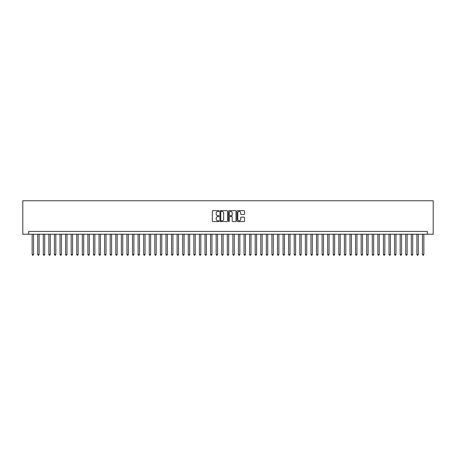 <?xml version="1.0" encoding="UTF-8"?>
<svg xmlns="http://www.w3.org/2000/svg" width="456" height="456" viewBox="0 0 456 456"><rect width="100%" height="100%" fill="white"/><g stroke="black" fill="none" stroke-linecap="round" stroke-linejoin="round"><path stroke-width="0.68" d="M219.079 211.003A0.382 0.382 0 0 0 218.698 210.621L212.878 210.621A0.547 0.547 0 0 0 212.331 211.168L212.331 221.023A0.547 0.547 0 0 0 212.878 221.57L218.698 221.57A0.382 0.382 0 0 0 219.079 221.183A0.382 0.382 0 0 0 218.698 220.801L217.945 220.801A1.75 1.75 0 0 1 216.19 219.051L216.19 218.23A1.75 1.75 0 0 1 217.945 216.48L218.698 216.48A0.382 0.382 0 0 0 219.079 216.093A0.382 0.382 0 0 0 218.698 215.711L217.945 215.711A1.75 1.75 0 0 1 216.19 213.961L216.19 213.14A1.75 1.75 0 0 1 217.945 211.39L218.698 211.39A0.382 0.382 0 0 0 219.079 211.003M243.994 214.48A0.547 0.547 0 0 0 244.541 213.932L244.541 211.168A0.547 0.547 0 0 0 243.994 210.621L237.536 210.621A0.547 0.547 0 0 0 236.989 211.168L236.989 221.023A0.547 0.547 0 0 0 237.536 221.57L243.994 221.57A0.547 0.547 0 0 0 244.541 221.023L244.541 217.683A0.547 0.547 0 0 0 243.994 217.136L241.23 217.136A0.547 0.547 0 0 0 240.682 217.683L240.682 219.336A1.465 1.465 0 0 1 239.218 220.801A1.465 1.465 0 0 1 237.758 219.336L237.758 212.849A1.465 1.465 0 0 1 239.218 211.39A1.465 1.465 0 0 1 240.682 212.849L240.682 213.932A0.547 0.547 0 0 0 241.23 214.48L243.994 214.48M427.346 234.219L433.2 234.219L433.2 200.76L22.8 200.76L22.8 234.219L427.346 234.219L427.346 231.431L28.654 231.431L28.654 234.219M227.521 211.168A0.547 0.547 0 0 0 226.974 210.621L220.516 210.621A0.547 0.547 0 0 0 219.969 211.168L219.969 221.023A0.547 0.547 0 0 0 220.516 221.57L226.974 221.57A0.547 0.547 0 0 0 227.521 221.023L227.521 211.168M229.026 210.621L235.484 210.621A0.547 0.547 0 0 1 236.031 211.168L236.031 221.023A0.547 0.547 0 0 1 235.484 221.57L232.72 221.57A0.547 0.547 0 0 1 232.172 221.023L232.172 217.027A0.547 0.547 0 0 0 231.625 216.48L229.79 216.48A0.547 0.547 0 0 0 229.243 217.027L229.243 221.183A0.382 0.382 0 0 1 228.861 221.57A0.382 0.382 0 0 1 228.479 221.183L228.479 211.168A0.547 0.547 0 0 1 229.026 210.621M221.12 211.39A0.382 0.382 0 0 0 220.732 211.772L220.732 220.419A0.382 0.382 0 0 0 221.12 220.801L221.912 220.801A1.75 1.75 0 0 0 223.662 219.051L223.662 213.14A1.75 1.75 0 0 0 221.912 211.39L221.12 211.39M232.172 212.878A1.465 1.465 0 0 0 230.707 211.413A1.465 1.465 0 0 0 229.243 212.878L229.243 215.164A0.547 0.547 0 0 0 229.79 215.711L231.625 215.711A0.547 0.547 0 0 0 232.172 215.164L232.172 212.878M32.142 234.219L32.142 254.516L33.533 254.516L33.533 234.219M33.533 254.516L33.117 255.24L32.558 255.24L32.142 254.516M37.717 234.219L37.717 254.516L39.108 254.516L39.108 234.219M39.108 254.516L38.692 255.24L38.133 255.24L37.717 254.516M43.291 234.219L43.291 254.516L44.688 254.516L44.688 234.219M44.688 254.516L44.266 255.24L43.708 255.24L43.291 254.516M48.866 234.219L48.866 254.516L50.263 254.516L50.263 234.219M50.263 254.516L49.846 255.24L49.288 255.24L48.866 254.516M54.446 234.219L54.446 254.516L55.837 254.516L55.837 234.219M55.837 254.516L55.421 255.24L54.862 255.24L54.446 254.516M60.021 234.219L60.021 254.516L61.412 254.516L61.412 234.219M61.412 254.516L60.996 255.24L60.437 255.24L60.021 254.516M65.596 234.219L65.596 254.516L66.992 254.516L66.992 234.219M66.992 254.516L66.57 255.24L66.017 255.24L65.596 254.516M71.17 234.219L71.17 254.516L72.567 254.516L72.567 234.219M72.567 254.516L72.151 255.24L71.592 255.24L71.17 254.516M76.751 234.219L76.751 254.516L78.141 254.516L78.141 234.219M78.141 254.516L77.725 255.24L77.167 255.24L76.751 254.516M82.325 234.219L82.325 254.516L83.716 254.516L83.716 234.219M83.716 254.516L83.3 255.24L82.741 255.24L82.325 254.516M87.9 234.219L87.9 254.516L89.296 254.516L89.296 234.219M89.296 254.516L88.874 255.24L88.321 255.24L87.9 254.516M93.474 234.219L93.474 254.516L94.871 254.516L94.871 234.219M94.871 254.516L94.455 255.24L93.896 255.24L93.474 254.516M99.055 234.219L99.055 254.516L100.445 254.516L100.445 234.219M100.445 254.516L100.029 255.24L99.471 255.24L99.055 254.516M104.629 234.219L104.629 254.516L106.026 254.516L106.026 234.219M106.026 254.516L105.604 255.24L105.045 255.24L104.629 254.516M110.204 234.219L110.204 254.516L111.6 254.516L111.6 234.219M111.6 254.516L111.178 255.24L110.626 255.24L110.204 254.516M115.778 234.219L115.778 254.516L117.175 254.516L117.175 234.219M117.175 254.516L116.759 255.24L116.2 255.24L115.778 254.516M121.359 234.219L121.359 254.516L122.749 254.516L122.749 234.219M122.749 254.516L122.333 255.24L121.775 255.24L121.359 254.516M126.933 234.219L126.933 254.516L128.33 254.516L128.33 234.219M128.33 254.516L127.908 255.24L127.349 255.24L126.933 254.516M132.508 234.219L132.508 254.516L133.904 254.516L133.904 234.219M133.904 254.516L133.483 255.24L132.93 255.24L132.508 254.516M138.088 234.219L138.088 254.516L139.479 254.516L139.479 234.219M139.479 254.516L139.063 255.24L138.504 255.24L138.088 254.516M143.663 234.219L143.663 254.516L145.054 254.516L145.054 234.219M145.054 254.516L144.637 255.24L144.079 255.24L143.663 254.516M149.237 234.219L149.237 254.516L150.634 254.516L150.634 234.219M150.634 254.516L150.212 255.24L149.653 255.24L149.237 254.516M154.812 234.219L154.812 254.516L156.208 254.516L156.208 234.219M156.208 254.516L155.792 255.24L155.234 255.24L154.812 254.516M160.392 234.219L160.392 254.516L161.783 254.516L161.783 234.219M161.783 254.516L161.367 255.24L160.808 255.24L160.392 254.516M165.967 234.219L165.967 254.516L167.358 254.516L167.358 234.219M167.358 254.516L166.942 255.24L166.383 255.24L165.967 254.516M171.541 234.219L171.541 254.516L172.938 254.516L172.938 234.219M172.938 254.516L172.516 255.24L171.958 255.24L171.541 254.516M177.116 234.219L177.116 254.516L178.513 254.516L178.513 234.219M178.513 254.516L178.096 255.24L177.538 255.24L177.116 254.516M182.696 234.219L182.696 254.516L184.087 254.516L184.087 234.219M184.087 254.516L183.671 255.24L183.112 255.24L182.696 254.516M188.271 234.219L188.271 254.516L189.662 254.516L189.662 234.219M189.662 254.516L189.246 255.24L188.687 255.24L188.271 254.516M193.846 234.219L193.846 254.516L195.242 254.516L195.242 234.219M195.242 254.516L194.82 255.24L194.267 255.24L193.846 254.516M199.42 234.219L199.42 254.516L200.817 254.516L200.817 234.219M200.817 254.516L200.401 255.24L199.842 255.24L199.42 254.516M205 234.219L205 254.516L206.391 254.516L206.391 234.219M206.391 254.516L205.975 255.24L205.417 255.24L205 254.516M210.575 234.219L210.575 254.516L211.966 254.516L211.966 234.219M211.966 254.516L211.55 255.24L210.991 255.24L210.575 254.516M216.15 234.219L216.15 254.516L217.546 254.516L217.546 234.219M217.546 254.516L217.124 255.24L216.571 255.24L216.15 254.516M221.724 234.219L221.724 254.516L223.121 254.516L223.121 234.219M223.121 254.516L222.705 255.24L222.146 255.24L221.724 254.516M227.305 234.219L227.305 254.516L228.695 254.516L228.695 234.219M228.695 254.516L228.279 255.24L227.721 255.24L227.305 254.516M232.879 234.219L232.879 254.516L234.276 254.516L234.276 234.219M234.276 254.516L233.854 255.24L233.295 255.24L232.879 254.516M238.454 234.219L238.454 254.516L239.85 254.516L239.85 234.219M239.85 254.516L239.428 255.24L238.876 255.24L238.454 254.516M244.028 234.219L244.028 254.516L245.425 254.516L245.425 234.219M245.425 254.516L245.009 255.24L244.45 255.24L244.028 254.516M249.609 234.219L249.609 254.516L250.999 254.516L250.999 234.219M250.999 254.516L250.583 255.24L250.025 255.24L249.609 254.516M255.183 234.219L255.183 254.516L256.58 254.516L256.58 234.219M256.58 254.516L256.158 255.24L255.599 255.24L255.183 254.516M260.758 234.219L260.758 254.516L262.154 254.516L262.154 234.219M262.154 254.516L261.733 255.24L261.18 255.24L260.758 254.516M266.338 234.219L266.338 254.516L267.729 254.516L267.729 234.219M267.729 254.516L267.313 255.24L266.754 255.24L266.338 254.516M271.913 234.219L271.913 254.516L273.304 254.516L273.304 234.219M273.304 254.516L272.887 255.24L272.329 255.24L271.913 254.516M277.487 234.219L277.487 254.516L278.884 254.516L278.884 234.219M278.884 254.516L278.462 255.24L277.904 255.24L277.487 254.516M283.062 234.219L283.062 254.516L284.458 254.516L284.458 234.219M284.458 254.516L284.042 255.24L283.484 255.24L283.062 254.516M288.642 234.219L288.642 254.516L290.033 254.516L290.033 234.219M290.033 254.516L289.617 255.24L289.058 255.24L288.642 254.516M294.217 234.219L294.217 254.516L295.608 254.516L295.608 234.219M295.608 254.516L295.192 255.24L294.633 255.24L294.217 254.516M299.791 234.219L299.791 254.516L301.188 254.516L301.188 234.219M301.188 254.516L300.766 255.24L300.208 255.24L299.791 254.516M305.366 234.219L305.366 254.516L306.763 254.516L306.763 234.219M306.763 254.516L306.346 255.24L305.788 255.24L305.366 254.516M310.946 234.219L310.946 254.516L312.337 254.516L312.337 234.219M312.337 254.516L311.921 255.24L311.362 255.24L310.946 254.516M316.521 234.219L316.521 254.516L317.912 254.516L317.912 234.219M317.912 254.516L317.496 255.24L316.937 255.24L316.521 254.516M322.096 234.219L322.096 254.516L323.492 254.516L323.492 234.219M323.492 254.516L323.07 255.24L322.517 255.24L322.096 254.516M327.67 234.219L327.67 254.516L329.067 254.516L329.067 234.219M329.067 254.516L328.651 255.24L328.092 255.24L327.67 254.516M333.25 234.219L333.25 254.516L334.641 254.516L334.641 234.219M334.641 254.516L334.225 255.24L333.667 255.24L333.25 254.516M338.825 234.219L338.825 254.516L340.216 254.516L340.216 234.219M340.216 254.516L339.8 255.24L339.241 255.24L338.825 254.516M344.4 234.219L344.4 254.516L345.796 254.516L345.796 234.219M345.796 254.516L345.374 255.24L344.822 255.24L344.4 254.516M349.974 234.219L349.974 254.516L351.371 254.516L351.371 234.219M351.371 254.516L350.955 255.24L350.396 255.24L349.974 254.516M355.555 234.219L355.555 254.516L356.945 254.516L356.945 234.219M356.945 254.516L356.529 255.24L355.971 255.24L355.555 254.516M361.129 234.219L361.129 254.516L362.526 254.516L362.526 234.219M362.526 254.516L362.104 255.24L361.545 255.24L361.129 254.516M366.704 234.219L366.704 254.516L368.1 254.516L368.1 234.219M368.1 254.516L367.678 255.24L367.126 255.24L366.704 254.516M372.278 234.219L372.278 254.516L373.675 254.516L373.675 234.219M373.675 254.516L373.259 255.24L372.7 255.24L372.278 254.516M377.859 234.219L377.859 254.516L379.249 254.516L379.249 234.219M379.249 254.516L378.833 255.24L378.275 255.24L377.859 254.516M383.433 234.219L383.433 254.516L384.83 254.516L384.83 234.219M384.83 254.516L384.408 255.24L383.849 255.24L383.433 254.516M389.008 234.219L389.008 254.516L390.404 254.516L390.404 234.219M390.404 254.516L389.983 255.24L389.43 255.24L389.008 254.516M394.588 234.219L394.588 254.516L395.979 254.516L395.979 234.219M395.979 254.516L395.563 255.24L395.004 255.24L394.588 254.516M400.163 234.219L400.163 254.516L401.554 254.516L401.554 234.219M401.554 254.516L401.137 255.24L400.579 255.24L400.163 254.516M405.737 234.219L405.737 254.516L407.134 254.516L407.134 234.219M407.134 254.516L406.712 255.24L406.153 255.24L405.737 254.516M411.312 234.219L411.312 254.516L412.708 254.516L412.708 234.219M412.708 254.516L412.292 255.24L411.734 255.24L411.312 254.516M416.892 234.219L416.892 254.516L418.283 254.516L418.283 234.219M418.283 254.516L417.867 255.24L417.308 255.24L416.892 254.516M422.467 234.219L422.467 254.516L423.858 254.516L423.858 234.219M423.858 254.516L423.442 255.24L422.883 255.24L422.467 254.516"/></g></svg>
